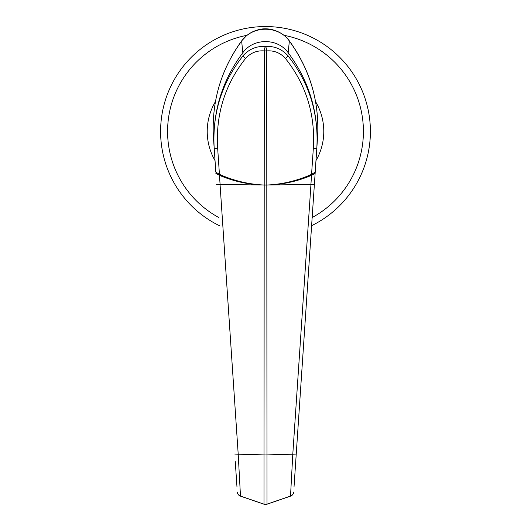 <?xml version="1.0" encoding="UTF-8"?>
<svg xmlns="http://www.w3.org/2000/svg" width="531" height="531" viewBox="0 0 531 531"><rect width="100%" height="100%" fill="white"/><g stroke="black" fill="none" stroke-linecap="round" stroke-linejoin="round"><path stroke-width="0.8" d="M295.734 461.545L317.551 137.37C319.596 102.025 310.177 69.886 289.295 40.96C278.417 25.342 252.617 25.289 241.705 40.96C220.856 69.694 211.438 101.833 213.449 137.37L214.179 148.182C212.214 112.864 221.759 81.051 242.82 52.735C221.739 81.084 212.201 112.937 214.192 148.295L214.225 148.7C212.035 113.82 221.659 82.836 243.098 55.755C249.079 49.031 256.539 45.938 265.5 46.489C274.427 45.925 281.895 49.018 287.902 55.755C309.294 82.683 318.919 113.667 316.775 148.7L315.182 172.13L311.564 174.334C297.294 180.766 282.346 184.337 266.708 185.047L220.053 184.463L238.207 454.204L264.292 454.914A4.66 0.471 0 0 0 266.708 454.914L292.793 454.204L310.947 184.463L264.292 185.06C248.734 184.669 233.793 181.423 219.469 175.336L220.086 184.463M236.979 486.973L235.266 461.545M310.914 184.463L311.531 175.336C297.207 181.423 282.266 184.669 266.708 185.06L264.292 185.047C248.654 184.337 233.706 180.766 219.436 174.334L215.818 172.13L214.225 148.7L217.67 148.388L219.436 174.334M234.762 454.045L238.207 454.204L240.483 496.087L263.993 504.138L264.292 50.923C256.825 50.345 250.566 52.881 245.521 58.529C224.859 84.668 215.573 114.623 217.67 148.388M263.98 504.165L263.993 504.138A4.66 4.593 -0 0 0 267 504.138L290.517 496.087L292.793 454.204L296.238 454.045L294.021 486.973M311.564 174.334L313.33 148.388C315.427 114.563 306.141 84.615 285.479 58.529C280.428 52.881 274.169 50.345 266.708 50.923L267.013 504.165M213.449 137.37C211.438 101.886 220.836 69.727 241.632 40.907L246.404 35.823C250.068 32.769 254.216 30.712 258.856 29.63C269.781 26.703 283.023 31.867 289.368 40.907C310.157 69.707 319.556 101.866 317.551 137.37L296.238 454.045M316.821 148.182C318.812 112.957 309.268 81.143 288.18 52.735C277.726 37.92 253.327 37.854 242.82 52.735L243.098 55.755A4.66 0.783 39.5 0 0 245.521 58.529M289.368 40.907L288.18 52.735C277.726 37.92 253.32 37.854 242.82 52.742L241.632 40.907M219.469 175.336L215.878 173.425A120.291 120.291 0 0 0 237.045 180.726M240.463 496.146L240.483 496.087A4.66 4.587 176.1 0 1 237.317 492.051A4.66 4.66 0 0 0 240.463 496.146L263.967 504.211M216.621 184.542L220.053 184.463M263.993 504.138L263.973 504.191A4.66 4.66 0 0 0 265.5 504.45L267.02 504.198M290.517 496.087L290.537 496.146A4.66 4.66 0 0 0 293.683 492.051A4.66 4.587 3.9 0 1 290.517 496.087M310.947 184.463L314.379 184.542M311.531 175.336L315.115 173.537M293.955 180.726A120.291 120.291 0 0 0 315.122 173.425M313.33 148.388L316.775 148.7L316.808 148.295C318.826 113.03 309.288 81.177 288.18 52.742L287.902 55.755A4.66 0.783 140.5 0 1 285.479 58.529M265.5 46.489A4.66 1.201 95 0 0 264.292 50.923L266.708 50.923A4.66 1.201 85 0 0 265.5 46.489M265.5 26.55A104.906 104.906 0 0 0 219.389 225.682A104.906 104.906 0 0 1 265.5 26.55A104.906 104.906 0 0 1 311.611 225.682A104.906 104.906 0 0 0 370.406 131.456M312.155 217.537A97.91 97.91 0 0 0 283.952 35.298M247.048 35.298A97.91 97.91 0 0 0 218.845 217.537M315.553 101.6A58.277 58.277 0 0 1 315.991 160.561M215.009 160.561A58.277 58.277 0 0 1 215.447 101.6M219.389 225.682A104.906 104.906 0 0 1 160.594 131.456M267.027 504.218L290.537 496.146"/></g></svg>
